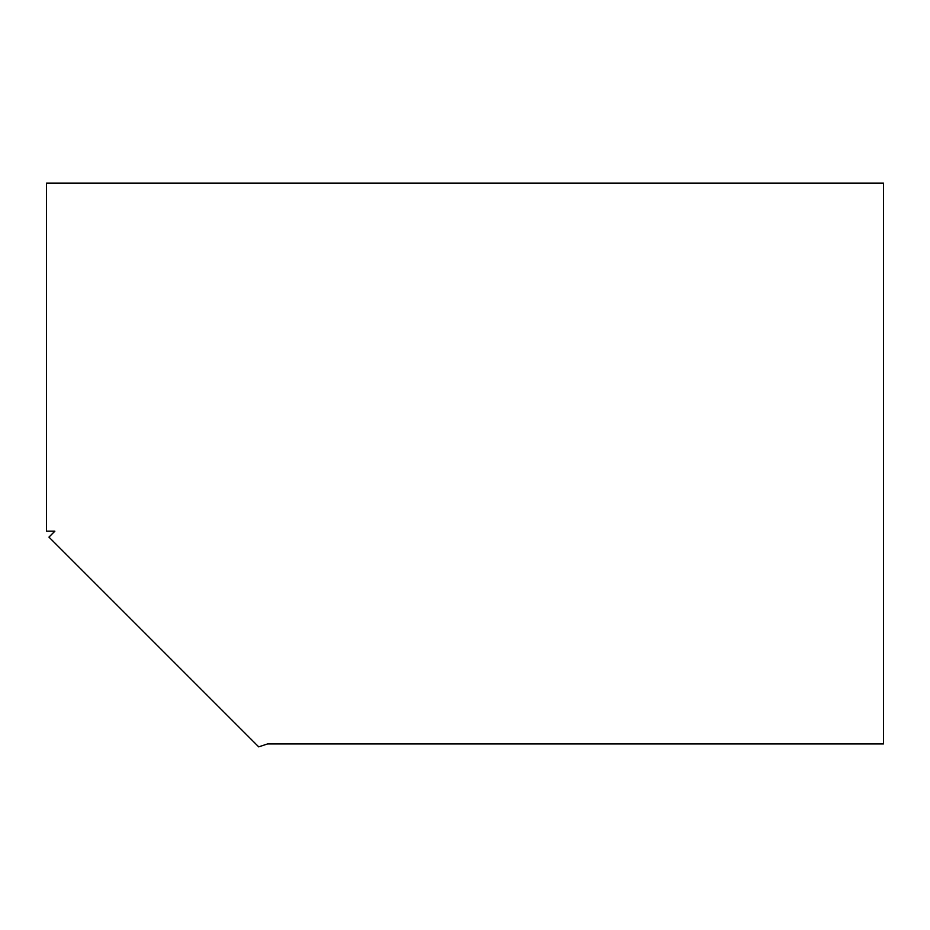 <?xml version="1.0" encoding="UTF-8"?>
<svg xmlns="http://www.w3.org/2000/svg" width="930" height="930" viewBox="0 0 930 930"><rect width="100%" height="100%" fill="white"/><g stroke="black" fill="none" stroke-linecap="round" stroke-linejoin="round"><path stroke-width="1.4" d="M46.5 531.193L46.5 183.129L883.5 183.129L883.5 743.919L267.584 743.919L258.714 746.871L48.953 537.122L54.87 531.193L46.5 531.193"/></g></svg>
